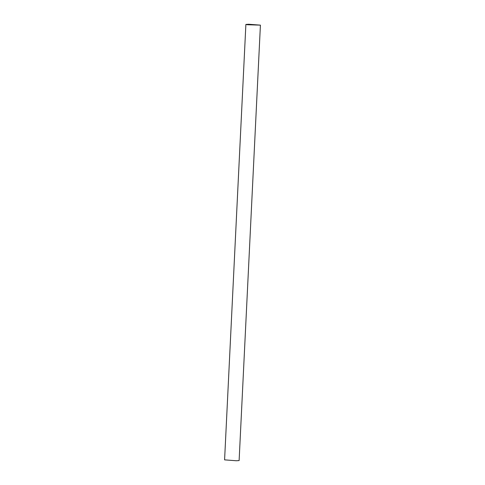 <?xml version="1.0" encoding="UTF-8"?>
<svg xmlns="http://www.w3.org/2000/svg" width="485" height="485" viewBox="0 0 485 485"><rect width="100%" height="100%" fill="white"/><g stroke="black" fill="none" stroke-linecap="round" stroke-linejoin="round"><path stroke-width="0.73" d="M249.411 24.335L259.251 25.074L248.32 24.747L247.041 24.48L249.411 24.335M248.696 24.25L245.883 24.426L247.398 24.741L260.415 25.135L248.696 24.25M260.415 25.135L239.117 460.574L236.304 460.75L224.585 459.865L245.883 24.426"/></g></svg>
